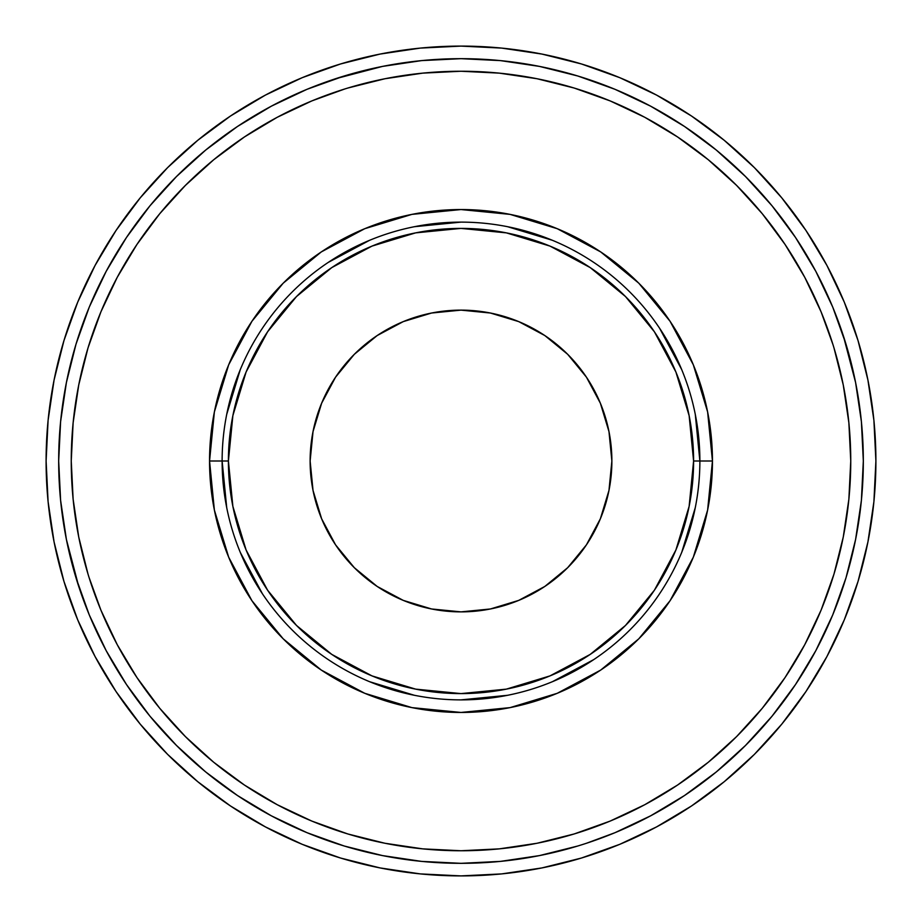 <?xml version="1.0" encoding="UTF-8"?>
<svg xmlns="http://www.w3.org/2000/svg" width="922" height="922" viewBox="0 0 922 922"><rect width="100%" height="100%" fill="white"/><g stroke="black" fill="none" stroke-linecap="round" stroke-linejoin="round"><path stroke-width="1.38" d="M699.879 461L693.598 461A232.598 232.598 0 0 1 461 693.598A232.598 232.598 0 0 1 228.402 461L222.121 461A238.879 238.879 0 0 0 461 699.879A238.879 238.879 0 0 0 699.879 461A238.879 238.879 0 0 1 461 699.879A238.879 238.879 0 0 1 222.121 461L209.548 461A251.452 251.452 0 0 0 461 712.452A251.452 251.452 0 0 0 712.452 461L699.879 461L712.452 461L707.623 411.938L693.309 364.778L670.075 321.294L638.808 283.192L600.775 251.971L638.808 283.192L600.775 251.971L638.808 283.192L600.706 251.925L557.222 228.691L510.062 214.377L461 209.548L411.938 214.377L364.778 228.691L321.294 251.925L283.192 283.192L251.971 321.225L283.192 283.192L251.925 321.294L228.691 364.778L214.377 411.938L209.548 461L214.377 510.062L228.691 557.222L251.925 600.706L283.192 638.808L321.225 670.029L283.192 638.808L321.225 670.029L283.192 638.808L321.294 670.075L364.778 693.309L411.938 707.623L461 712.452L510.062 707.623L557.222 693.309L600.706 670.075L638.808 638.808L670.029 600.775L638.808 638.808L670.075 600.706L693.309 557.222L707.623 510.062L712.452 461A251.452 251.452 0 0 0 461 209.548A251.452 251.452 0 0 0 209.548 461L222.121 461A238.879 238.879 0 0 1 461 222.121A238.879 238.879 0 0 1 699.879 461A238.879 238.879 0 0 0 461 222.121A238.879 238.879 0 0 0 222.121 461L228.402 461L232.874 415.626L246.105 371.992L267.599 331.782L296.527 296.527L331.782 267.599L371.992 246.105L415.626 232.874L461 228.402L506.374 232.874L550.008 246.105L590.218 267.599L625.473 296.527L654.401 331.782L675.895 371.992L689.126 415.626L693.598 461L689.126 506.374L675.895 550.008L654.401 590.218L625.473 625.473L590.218 654.401L550.008 675.895L506.374 689.126L461 693.598L415.626 689.126L371.992 675.895L331.782 654.401L296.527 625.473L267.599 590.218L246.105 550.008L232.874 506.374L228.402 461A232.598 232.598 0 0 1 461 228.402A232.598 232.598 0 0 1 693.598 461L699.879 461L695.292 414.393M875.9 461A414.9 414.9 0 0 1 461 875.9A414.9 414.9 0 0 1 46.1 461A414.9 414.9 0 0 1 461 46.1A414.9 414.9 0 0 1 875.9 461L873.906 501.672L867.925 541.94L858.036 581.436L844.322 619.78L826.907 656.579L805.978 691.512L826.907 656.579L805.978 691.512L781.718 724.208L754.38 754.38L724.208 781.718L691.512 805.978L656.579 826.907L619.78 844.322L581.436 858.036L619.78 844.322L581.436 858.036L541.94 867.925L501.672 873.906L461 875.9L420.328 873.906L380.06 867.925L340.564 858.036L302.22 844.322L265.421 826.907L230.488 805.978L265.421 826.907L230.488 805.978L197.792 781.718L167.62 754.38L140.282 724.208L116.022 691.512L95.093 656.579L77.679 619.78L63.964 581.436L77.679 619.78L63.964 581.436L54.075 541.94L48.094 501.672L46.1 461L48.094 420.328L54.075 380.06L63.964 340.564L77.679 302.22L95.093 265.421L116.022 230.488L95.093 265.421L116.022 230.488L140.282 197.792L167.62 167.62L197.792 140.282L230.488 116.022L265.421 95.093L302.22 77.679L340.564 63.964L302.22 77.679L340.564 63.964L380.06 54.075L420.328 48.094L461 46.1L501.672 48.094L541.94 54.075L581.436 63.964L619.78 77.679L656.579 95.093L691.512 116.022L656.579 95.093L691.512 116.022L724.208 140.282L754.38 167.62L781.718 197.792L805.978 230.488L826.907 265.421L844.322 302.22L858.036 340.564L844.322 302.22L858.036 340.564L867.925 380.06L873.906 420.328L875.9 461M850.752 461A389.752 389.752 0 0 1 461 850.752A389.752 389.752 0 0 1 71.248 461L73.126 499.205L71.248 461A389.752 389.752 0 0 1 461 71.248A389.752 389.752 0 0 1 850.752 461L848.874 422.795L850.752 461L848.874 499.205L843.261 537.042L833.972 574.141L821.087 610.157L804.733 644.732L785.071 677.532L762.287 708.257L736.597 736.597L708.257 762.287L677.532 785.071L644.732 804.733L610.157 821.087L574.141 833.972L537.042 843.261L499.205 848.874L461 850.752L499.205 848.874M310.126 461A150.874 150.874 0 0 1 461 310.126A150.874 150.874 0 0 1 611.874 461A150.874 150.874 0 0 1 461 611.874A150.874 150.874 0 0 1 310.126 461L313.031 490.435L321.617 518.74L335.55 544.821L354.313 567.687L377.179 586.45L403.26 600.383L431.565 608.969L461 611.874L490.435 608.969L518.74 600.383L544.821 586.45L567.687 567.687L586.45 544.821L600.383 518.74L608.969 490.435L611.874 461L608.969 431.565L600.383 403.26L586.45 377.179L567.687 354.313L544.821 335.55L518.74 321.617L490.435 313.031L461 310.126L431.565 313.031L403.26 321.617L377.179 335.55L354.313 354.313L335.55 377.179L321.617 403.26L313.031 431.565L310.126 461M569.231 848.494L539.485 855.593L500.439 861.39L461 863.326L421.561 861.39L382.515 855.593L344.206 846.004L307.038 832.704L271.345 815.82L237.484 795.525L205.767 772.002L176.517 745.483L149.998 716.233L126.475 684.516L106.18 650.655L89.296 614.962L75.996 577.794L66.407 539.485L60.61 500.439L58.674 461L60.61 421.561L66.407 382.515L75.996 344.206L89.296 307.038L106.18 271.345L126.475 237.484L149.998 205.767L176.517 176.517L205.767 149.998L237.484 126.475L271.345 106.18L307.038 89.296L344.206 75.996L382.515 66.407L421.561 60.61L461 58.674L500.439 60.61L539.485 66.407L577.794 75.996L614.962 89.296L650.655 106.18L684.516 126.475L716.233 149.998L745.483 176.517L772.002 205.767L795.525 237.484L815.82 271.345L832.704 307.038L846.004 344.206L855.593 382.515L861.39 421.561L863.326 461A402.326 402.326 0 0 1 461 863.326A402.326 402.326 0 0 1 58.674 461A402.326 402.326 0 0 1 461 58.674A402.326 402.326 0 0 1 863.326 461L861.39 500.439L855.593 539.485L846.004 577.794L832.704 614.962L815.82 650.655L795.525 684.516L772.002 716.233L745.483 745.483L716.233 772.002L684.516 795.525L650.655 815.82L614.962 832.704L586.438 843.273M575.063 846.822L577.967 845.947M577.887 845.97L573.622 847.237M461 71.248L422.795 73.126L461 71.248L499.205 73.126L537.042 78.739L574.141 88.028L610.157 100.913L644.732 117.267L677.532 136.929L708.257 159.713L736.597 185.403L762.287 213.743L785.071 244.468L804.733 277.268L821.087 311.843L833.05 344.851M71.248 461L73.126 422.795L78.739 384.958L88.028 347.859L100.913 311.843L117.267 277.268L136.929 244.468L159.713 213.743L185.403 185.403L213.743 159.713L244.468 136.929L277.268 117.267L311.843 100.913L344.851 88.95M461 850.752L422.795 848.874L384.958 843.261L347.859 833.972L311.843 821.087L277.268 804.733L244.468 785.071L213.743 762.287L185.403 736.597L159.713 708.257L136.929 677.532L117.267 644.732L100.913 610.157L88.95 577.149M846.004 344.206L855.593 382.515L843.273 335.562M344.206 75.996L382.515 66.407L335.562 78.727M75.996 577.794L66.407 539.485L78.727 586.438M347.859 88.028L384.958 78.739L422.795 73.126M833.972 347.859L843.261 384.958L848.874 422.795M88.028 574.141L78.739 537.042L73.126 499.205M226.708 414.393L240.296 369.584M507.607 226.708L552.416 240.296M695.292 507.607L681.704 552.416M414.393 695.292L369.584 681.704M670.075 321.294L638.808 283.192L670.075 321.294M321.294 251.925L283.192 283.192L321.294 251.925M251.925 600.706L283.192 638.808L251.925 600.706M600.706 670.075L638.808 638.808L600.706 670.075M328.29 262.378L369.584 240.296M414.393 226.708L461 222.121M659.622 328.29L681.704 369.584M593.71 659.622L552.416 681.704M507.607 695.292L461 699.879M262.378 593.71L240.296 552.416M226.708 507.607L222.121 461M335.55 544.821L354.313 567.687M544.821 586.45L567.687 567.687M586.45 377.179L567.687 354.313M377.179 335.55L354.313 354.313M716.751 771.576L713.374 774.33M795.525 684.516L784.149 700.662M700.662 784.149L684.516 795.525M577.794 846.004L539.485 855.593L577.794 846.004M237.484 795.525L221.338 784.149M126.475 237.484L137.851 221.338M684.516 126.475L700.662 137.851M577.794 75.996L539.485 66.407L577.794 75.996M75.996 344.206L66.407 382.515L75.996 344.206M344.206 846.004L382.515 855.593L344.206 846.004M846.004 577.794L855.593 539.485L846.004 577.794M63.964 340.564L77.679 302.22M230.488 116.022L265.421 95.093M581.436 63.964L619.78 77.679M805.978 230.488L826.907 265.421M858.036 581.436L844.322 619.78M691.512 805.978L656.579 826.907M340.564 858.036L302.22 844.322M116.022 691.512L95.093 656.579"/></g></svg>

